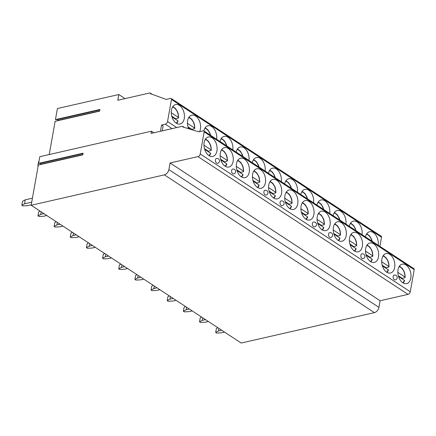 <?xml version="1.0" encoding="UTF-8"?>
<svg xmlns="http://www.w3.org/2000/svg" width="436" height="436" viewBox="0 0 436 436"><rect width="100%" height="100%" fill="white"/><g stroke="black" fill="none" stroke-linecap="round" stroke-linejoin="round"><path stroke-width="0.65" d="M151.45 131.209L39.812 156.682L38.624 163.353L83.096 153.205L82.796 154.884L38.33 165.031L31.158 205.269L164.377 174.869A4.96 3.183 -56.7 0 0 168.885 169.604L170.067 162.977L197.971 156.611A2.48 1.591 -56.7 0 0 200.228 153.979L204.162 131.895A1.488 0.954 -56.7 0 0 203.863 130.904A1.488 0.954 -56.7 0 0 203.28 130.822L198.816 131.841L182.902 127.001A0.992 0.638 -56.7 0 0 182.7 126.342A0.992 0.638 -56.7 0 0 182.313 126.287L151.058 133.416L151.45 131.209L153.843 132.784M49.219 154.535L55.138 121.301L99.604 111.158L99.904 109.48L55.437 119.622L57.089 119.611A0.643 0.409 -102.9 0 1 57.59 120.516L57.547 120.756M160.459 131.274L161.571 125.023L165.293 124.173A2.48 1.591 -56.7 0 0 167.549 121.54L171.484 99.457A1.488 0.954 -56.7 0 0 171.179 98.471A1.488 0.954 -56.7 0 0 170.601 98.389L166.138 99.408L150.376 93.68A0.992 0.638 -56.7 0 0 150.175 93.021A0.992 0.638 -56.7 0 0 149.793 92.966L117.791 100.269L118.81 94.525L57.41 108.537L55.437 119.622M38.624 163.353L40.276 163.337A0.643 0.409 -102.9 0 1 40.777 164.247L40.733 164.481M31.158 205.269L241.201 343.034L374.415 312.634A4.96 3.183 -56.7 0 0 378.922 307.369L380.105 300.742L408.014 294.376A2.48 1.591 -56.7 0 0 410.265 291.744L414.2 269.655A1.488 0.954 -56.7 0 0 413.9 268.669L203.863 130.904A9.968 6.36 77.1 0 1 207.956 125.775A9.968 6.36 77.1 0 1 211.754 126.614A9.968 6.36 77.1 0 1 216.632 139.28M218.905 328.412L218.447 330.962L215.684 332.434L216.638 333.06L221.314 332.837L224.535 332.101M215.684 332.434L216.392 328.461L217.82 327.698M218.447 330.962L221.673 330.226M202.745 317.811L202.293 320.362L199.525 321.839L200.478 322.466L205.154 322.242L208.375 321.506M199.525 321.839L200.233 317.866L201.661 317.103M202.293 320.362L205.514 319.626M186.592 307.217L186.134 309.767L183.371 311.239L184.324 311.865L189.001 311.642L192.222 310.906M183.371 311.239L184.079 307.266L185.507 306.503M186.134 309.767L189.36 309.031M170.432 296.616L169.98 299.167L167.211 300.644L168.165 301.271L172.841 301.047L176.062 300.311M167.211 300.644L167.92 296.671L169.348 295.908M169.98 299.167L173.201 298.431M154.279 286.021L153.821 288.572L151.052 290.049L152.011 290.67L156.682 290.447L159.908 289.717M151.052 290.049L151.761 286.07L153.194 285.308M153.821 288.572L157.047 287.836M138.119 275.421L137.667 277.977L134.898 279.449L135.852 280.076L140.528 279.852L143.749 279.116M134.898 279.449L135.607 275.476L137.035 274.713M137.667 277.977L140.888 277.242M121.96 264.826L121.508 267.377L118.739 268.854L119.693 269.481L124.369 269.257L127.595 268.522M118.739 268.854L119.448 264.875L120.881 264.112M121.508 267.377L124.729 266.641M105.806 254.226L105.349 256.782L102.585 258.254L103.539 258.88L108.215 258.657L111.436 257.921M102.585 258.254L103.294 254.281L104.722 253.518M105.349 256.782L108.575 256.046M89.647 243.631L89.195 246.182L86.426 247.659L87.38 248.286L92.056 248.062L95.282 247.326M86.426 247.659L87.135 243.68L88.562 242.923M89.195 246.182L92.416 245.446M73.493 233.037L73.035 235.587L70.272 237.059L71.226 237.685L75.902 237.462L79.123 236.726M70.272 237.059L70.981 233.086L72.409 232.323M73.035 235.587L76.262 234.851M57.334 222.436L56.882 224.987L54.113 226.464L55.067 227.091L59.743 226.867L62.964 226.131M54.113 226.464L54.822 222.491L56.249 221.728M56.882 224.987L60.103 224.251M41.18 211.841L40.722 214.392L37.959 215.864L38.913 216.49L43.584 216.267L46.81 215.531M37.959 215.864L38.662 211.891L40.096 211.128M40.722 214.392L43.949 213.656M32.422 198.189L25.277 199.819L24.569 203.792L21.8 205.269L22.754 205.896L27.43 205.672L31.245 204.8M21.8 205.269L22.509 201.296L25.277 199.819M24.569 203.792L31.714 202.162M38.243 165.495L37.872 165.691L38.581 161.718L38.951 161.516M40.722 163.745L40.641 164.219L39.698 164.715M38.172 165.893L37.872 165.691M118.81 94.525L125.045 98.612M171.179 98.471L381.222 236.236A1.488 0.954 123.3 0 1 381.522 237.222L379.892 246.362M170.067 162.977L380.105 300.742M406.003 265.023A9.968 6.36 77.1 0 0 402.205 264.183A9.968 6.36 77.1 0 0 397.845 272.451A9.968 6.36 77.1 0 0 402.842 282.779A9.968 6.36 77.1 0 0 406.641 283.613A9.968 6.36 77.1 0 0 411.001 275.35A9.968 6.36 77.1 0 0 406.003 265.023M389.849 254.422A9.968 6.36 77.1 0 0 386.051 253.589A9.968 6.36 77.1 0 0 381.691 261.851A9.968 6.36 77.1 0 0 386.683 272.178A9.968 6.36 77.1 0 0 390.482 273.018A9.968 6.36 77.1 0 0 394.842 264.756A9.968 6.36 77.1 0 0 389.849 254.422M373.69 243.828A9.968 6.36 77.1 0 0 369.892 242.988A9.968 6.36 77.1 0 0 365.532 251.256A9.968 6.36 77.1 0 0 370.529 261.584A9.968 6.36 77.1 0 0 374.328 262.423A9.968 6.36 77.1 0 0 378.688 254.155A9.968 6.36 77.1 0 0 373.69 243.828M357.531 233.227A9.968 6.36 77.1 0 0 353.732 232.393A9.968 6.36 77.1 0 0 349.372 240.656A9.968 6.36 77.1 0 0 354.37 250.983A9.968 6.36 77.1 0 0 358.169 251.823A9.968 6.36 77.1 0 0 362.529 243.561A9.968 6.36 77.1 0 0 357.531 233.227M341.377 222.633A9.968 6.36 77.1 0 0 337.578 221.793A9.968 6.36 77.1 0 0 333.218 230.061A9.968 6.36 77.1 0 0 338.216 240.389A9.968 6.36 77.1 0 0 342.009 241.228A9.968 6.36 77.1 0 0 346.369 232.96A9.968 6.36 77.1 0 0 341.377 222.633M325.218 212.038A9.968 6.36 77.1 0 0 321.419 211.198A9.968 6.36 77.1 0 0 317.059 219.461A9.968 6.36 77.1 0 0 322.057 229.788A9.968 6.36 77.1 0 0 325.856 230.628A9.968 6.36 77.1 0 0 330.216 222.365A9.968 6.36 77.1 0 0 325.218 212.038M309.064 201.437A9.968 6.36 77.1 0 0 305.265 200.598A9.968 6.36 77.1 0 0 300.905 208.866A9.968 6.36 77.1 0 0 305.898 219.194A9.968 6.36 77.1 0 0 309.696 220.033A9.968 6.36 77.1 0 0 314.056 211.765A9.968 6.36 77.1 0 0 309.064 201.437M292.905 190.843A9.968 6.36 77.1 0 0 289.106 190.003A9.968 6.36 77.1 0 0 284.746 198.266A9.968 6.36 77.1 0 0 289.744 208.599A9.968 6.36 77.1 0 0 293.542 209.433A9.968 6.36 77.1 0 0 297.902 201.17A9.968 6.36 77.1 0 0 292.905 190.843M276.751 180.242A9.968 6.36 77.1 0 0 272.952 179.403A9.968 6.36 77.1 0 0 268.592 187.671A9.968 6.36 77.1 0 0 273.585 197.999A9.968 6.36 77.1 0 0 277.383 198.838A9.968 6.36 77.1 0 0 281.743 190.57A9.968 6.36 77.1 0 0 276.751 180.242M260.592 169.648A9.968 6.36 77.1 0 0 256.793 168.808A9.968 6.36 77.1 0 0 252.433 177.071A9.968 6.36 77.1 0 0 257.431 187.404A9.968 6.36 77.1 0 0 261.229 188.238A9.968 6.36 77.1 0 0 265.589 179.975A9.968 6.36 77.1 0 0 260.592 169.648M244.438 159.047A9.968 6.36 77.1 0 0 240.639 158.214A9.968 6.36 77.1 0 0 236.279 166.476A9.968 6.36 77.1 0 0 241.272 176.803A9.968 6.36 77.1 0 0 245.07 177.643A9.968 6.36 77.1 0 0 249.43 169.375A9.968 6.36 77.1 0 0 244.438 159.047M228.279 148.453A9.968 6.36 77.1 0 0 224.48 147.613A9.968 6.36 77.1 0 0 220.12 155.881A9.968 6.36 77.1 0 0 225.118 166.209A9.968 6.36 77.1 0 0 228.916 167.043A9.968 6.36 77.1 0 0 233.276 158.78A9.968 6.36 77.1 0 0 228.279 148.453M212.119 137.852A9.968 6.36 77.1 0 0 208.321 137.018A9.968 6.36 77.1 0 0 203.961 145.281A9.968 6.36 77.1 0 0 208.958 155.608A9.968 6.36 77.1 0 0 212.757 156.448A9.968 6.36 77.1 0 0 217.117 148.185A9.968 6.36 77.1 0 0 212.119 137.852M394.367 279.689A2.48 1.581 77.1 0 0 395.316 279.896A2.48 2.48 0 0 0 396.122 275.405A2.48 2.48 0 0 0 394.209 275.062A2.48 1.581 77.1 0 0 393.125 277.116A2.48 1.581 77.1 0 0 394.367 279.689M362.054 258.494A2.48 1.581 77.1 0 0 363.003 258.701A2.48 2.48 0 0 0 363.809 254.21A2.48 2.48 0 0 0 361.896 253.866A2.48 1.581 77.1 0 0 360.812 255.921A2.48 1.581 77.1 0 0 362.054 258.494M329.741 237.298A2.48 1.581 77.1 0 0 330.684 237.506A2.48 2.48 0 0 0 331.496 233.015A2.48 2.48 0 0 0 329.583 232.671A2.48 1.581 77.1 0 0 328.499 234.726A2.48 1.581 77.1 0 0 329.741 237.298M313.588 226.698A2.48 1.581 77.1 0 0 314.53 226.911A2.48 2.48 0 0 0 315.337 222.42A2.48 2.48 0 0 0 313.43 222.077A2.48 1.581 77.1 0 0 312.34 224.131A2.48 1.581 77.1 0 0 313.588 226.698M281.269 205.509A2.48 1.581 77.1 0 0 282.217 205.716A2.48 2.48 0 0 0 283.024 201.225A2.48 2.48 0 0 0 281.111 200.882A2.48 1.581 77.1 0 0 280.026 202.936A2.48 1.581 77.1 0 0 281.269 205.509M265.115 194.908A2.48 1.581 77.1 0 0 266.058 195.115A2.48 2.48 0 0 0 266.87 190.63A2.48 2.48 0 0 0 264.957 190.281A2.48 1.581 77.1 0 0 263.873 192.341A2.48 1.581 77.1 0 0 265.115 194.908M232.802 173.713A2.48 1.581 77.1 0 0 233.745 173.92A2.48 2.48 0 0 0 234.552 169.435A2.48 2.48 0 0 0 232.644 169.086A2.48 1.581 77.1 0 0 231.56 171.146A2.48 1.581 77.1 0 0 232.802 173.713M216.643 163.119A2.48 1.581 77.1 0 0 217.591 163.326A2.48 2.48 0 0 0 218.398 158.835A2.48 2.48 0 0 0 216.485 158.491A2.48 1.581 77.1 0 0 215.4 160.546A2.48 1.581 77.1 0 0 216.643 163.119M161.571 125.023L163.129 126.048L162.274 130.86M378.197 245.255A9.968 6.36 77.1 0 0 373.325 232.584A9.968 6.36 77.1 0 0 369.526 231.75A9.968 6.36 77.1 0 0 365.428 236.873M362.043 234.655A9.968 6.36 77.1 0 0 357.166 221.989A9.968 6.36 77.1 0 0 353.367 221.15A9.968 6.36 77.1 0 0 349.269 226.279M345.884 224.06A9.968 6.36 77.1 0 0 341.012 211.389A9.968 6.36 77.1 0 0 337.213 210.555A9.968 6.36 77.1 0 0 333.115 215.684M329.73 213.46A9.968 6.36 77.1 0 0 324.853 200.794A9.968 6.36 77.1 0 0 321.054 199.955A9.968 6.36 77.1 0 0 316.956 205.084M313.571 202.865A9.968 6.36 77.1 0 0 308.699 190.2A9.968 6.36 77.1 0 0 304.9 189.36A9.968 6.36 77.1 0 0 300.802 194.489M297.417 192.265A9.968 6.36 77.1 0 0 292.54 179.599A9.968 6.36 77.1 0 0 288.741 178.76A9.968 6.36 77.1 0 0 284.643 183.888M281.258 181.67A9.968 6.36 77.1 0 0 276.38 169.005A9.968 6.36 77.1 0 0 272.587 168.165A9.968 6.36 77.1 0 0 268.489 173.294M265.104 171.07A9.968 6.36 77.1 0 0 260.227 158.404A9.968 6.36 77.1 0 0 256.428 157.565A9.968 6.36 77.1 0 0 252.33 162.693M248.945 160.475A9.968 6.36 77.1 0 0 244.067 147.809A9.968 6.36 77.1 0 0 240.269 146.97A9.968 6.36 77.1 0 0 236.17 152.099M232.786 149.875A9.968 6.36 77.1 0 0 227.914 137.209A9.968 6.36 77.1 0 0 224.115 136.375A9.968 6.36 77.1 0 0 220.017 141.498M199.59 131.667A9.968 6.36 77.1 0 0 195.601 116.014A9.968 6.36 77.1 0 0 191.802 115.18A9.968 6.36 77.1 0 0 188.581 128.729M179.441 105.419A9.968 6.36 77.1 0 0 175.643 104.58A9.968 6.36 77.1 0 0 171.283 112.848A9.968 6.36 77.1 0 0 176.28 123.175A9.968 6.36 77.1 0 0 180.079 124.015A9.968 6.36 77.1 0 0 184.439 115.747A9.968 6.36 77.1 0 0 179.441 105.419M193.579 128.816A9.968 6.36 -102.9 0 1 193.573 128.958L194.478 128.609L194.57 128.015L194.478 128.609M193.573 128.958L191.851 129.35L187.932 126.783M187.436 123.334L194.57 128.015A8.725 5.57 77.1 0 0 188.712 117.627M191.829 129.715A9.968 6.36 77.1 0 0 191.851 129.35M188.134 127.492L191.262 129.541M177.419 118.216A9.968 6.36 -102.9 0 1 177.419 118.363L178.319 118.014L178.417 117.415L178.319 118.014M177.419 118.363L175.692 118.756L171.779 116.189M171.283 112.739L178.417 117.415A8.725 5.57 77.1 0 0 172.558 107.033M175.659 119.306A9.968 6.36 77.1 0 0 175.692 118.756M177.73 121.322L177.823 120.728L171.98 116.897M404.177 277.776A9.968 6.36 -102.9 0 1 404.172 277.923L404.881 277.618L404.979 277.018L404.881 277.618M404.172 277.923L402.254 278.359L398.335 275.792M397.839 272.337L404.979 277.018A8.725 5.57 77.1 0 0 399.12 266.636M402.221 278.909A9.968 6.36 77.1 0 0 402.254 278.359M404.292 280.926L404.385 280.332L398.542 276.495M388.018 267.181A9.968 6.36 -102.9 0 1 388.013 267.323L388.727 267.017L388.819 266.423L388.727 267.017M388.013 267.323L386.094 267.759L382.181 265.192M381.685 261.742L388.819 266.423A8.725 5.57 77.1 0 0 382.961 256.036M386.062 268.314A9.968 6.36 77.1 0 0 386.094 267.759M388.133 270.331L388.231 269.737L382.383 265.9M371.864 256.581A9.968 6.36 -102.9 0 1 371.859 256.728L372.567 256.423L372.666 255.823L372.567 256.423M371.859 256.728L369.941 257.164L366.022 254.597M365.526 251.147L372.666 255.823A8.725 5.57 77.1 0 0 366.807 245.441M369.908 257.714A9.968 6.36 77.1 0 0 369.941 257.164M371.979 259.731L372.072 259.137L366.229 255.305M355.705 245.986A9.968 6.36 -102.9 0 1 355.7 246.127L356.414 245.822L356.506 245.228L356.414 245.822M355.7 246.127L353.781 246.563L349.868 243.996M349.372 240.547L356.506 245.228A8.725 5.57 77.1 0 0 350.648 234.84M353.749 247.119A9.968 6.36 77.1 0 0 353.781 246.563M355.82 249.136L355.918 248.542L350.07 244.705M339.551 235.386A9.968 6.36 -102.9 0 1 339.546 235.533L340.254 235.227L340.347 234.628L340.254 235.227M339.546 235.533L337.627 235.969L333.709 233.402M333.213 229.952L340.347 234.628A8.725 5.57 77.1 0 0 334.488 224.246M337.595 236.519A9.968 6.36 77.1 0 0 337.627 235.969M339.666 238.541L339.758 237.942L333.911 234.11M323.392 224.791A9.968 6.36 -102.9 0 1 323.387 224.932L324.101 224.627L324.193 224.033L324.101 224.627M323.387 224.932L321.468 225.374L317.555 222.801M317.059 219.352L324.193 224.033A8.725 5.57 77.1 0 0 318.335 213.645M321.436 225.924A9.968 6.36 77.1 0 0 321.468 225.374M323.507 227.941L323.605 227.347L317.757 223.51M307.233 214.19A9.968 6.36 -102.9 0 1 307.233 214.338L307.941 214.032L308.034 213.433L307.941 214.032M307.233 214.338L305.314 214.774L301.396 212.207M300.9 208.757L308.034 213.433A8.725 5.57 77.1 0 0 302.175 203.051M305.282 215.33A9.968 6.36 77.1 0 0 305.314 214.774M307.353 217.346L307.445 216.746L301.598 212.915M291.079 203.596A9.968 6.36 -102.9 0 1 291.074 203.737L291.782 203.432L291.88 202.838L291.782 203.432M291.074 203.737L289.155 204.179L285.242 201.606M284.746 198.157L291.88 202.838A8.725 5.57 77.1 0 0 286.021 192.45M289.123 204.729A9.968 6.36 77.1 0 0 289.155 204.179M291.193 206.746L291.292 206.152L285.444 202.315M274.92 192.995A9.968 6.36 -102.9 0 1 274.914 193.143L275.628 192.837L275.721 192.243L275.628 192.837M274.914 193.143L272.996 193.579L269.083 191.012M268.587 187.562L275.721 192.243A8.725 5.57 77.1 0 0 269.862 181.856M272.969 194.134A9.968 6.36 77.1 0 0 272.996 193.579M275.04 196.151L275.132 195.551L269.285 191.72M258.766 182.401A9.968 6.36 -102.9 0 1 258.761 182.542L259.469 182.237L259.567 181.643L259.469 182.237M258.761 182.542L256.842 182.984L252.924 180.417M252.433 176.962L259.567 181.643A8.725 5.57 77.1 0 0 253.708 171.255M256.809 183.534A9.968 6.36 77.1 0 0 256.842 182.984M258.88 185.551L258.973 184.957L253.131 181.12M242.607 171.806A9.968 6.36 -102.9 0 1 242.601 171.948L243.315 171.642L243.408 171.048L243.315 171.642M242.601 171.948L240.683 172.384L236.77 169.817M236.274 166.367L243.408 171.048A8.725 5.57 77.1 0 0 237.549 160.661M240.65 172.939A9.968 6.36 77.1 0 0 240.683 172.384M242.721 174.956L242.819 174.356L236.971 170.525M226.453 161.206A9.968 6.36 -102.9 0 1 226.448 161.353L227.156 161.042L227.254 160.448L227.156 161.042M226.448 161.353L224.529 161.789L220.611 159.222M220.115 155.766L227.254 160.448A8.725 5.57 77.1 0 0 221.395 150.066M224.496 162.339A9.968 6.36 77.1 0 0 224.529 161.789M226.567 164.356L226.66 163.762L220.818 159.925M210.294 150.611A9.968 6.36 -102.9 0 1 210.288 150.752L211.002 150.447L211.095 149.853L211.002 150.447M210.288 150.752L208.37 151.188L204.457 148.621M203.961 145.172L211.095 149.853A8.725 5.57 77.1 0 0 205.236 139.466M208.337 151.744A9.968 6.36 77.1 0 0 208.37 151.188M210.408 153.761L210.506 153.167L204.658 149.33M164.377 174.869L374.415 312.634M168.885 169.604L378.922 307.369M197.971 156.611L408.014 294.376M200.228 153.979L410.265 291.744M204.162 131.895L414.2 269.655M165.293 124.173L172.073 128.62M57.089 119.611L99.839 109.856M57.59 120.516L99.648 110.918M171.484 99.457L381.522 237.222M167.549 121.54L176.722 127.563M371.892 241.113A8.725 5.57 77.1 0 0 366.436 234.197M355.732 230.519A8.725 5.57 77.1 0 0 350.282 223.603M339.579 219.918A8.725 5.57 77.1 0 0 334.123 213.002M323.419 209.324A8.725 5.57 77.1 0 0 317.969 202.408M307.266 198.723A8.725 5.57 77.1 0 0 301.81 191.807M291.106 188.129A8.725 5.57 77.1 0 0 285.656 181.213M274.953 177.534A8.725 5.57 77.1 0 0 269.497 170.612M258.793 166.934A8.725 5.57 77.1 0 0 253.338 160.017M242.634 156.339A8.725 5.57 77.1 0 0 237.184 149.423M226.48 145.738A8.725 5.57 77.1 0 0 221.025 138.822M210.321 135.144A8.725 5.57 77.1 0 0 204.871 128.228M176.231 123.143A8.725 5.57 77.1 0 0 177.823 120.728M402.793 282.746A8.725 5.57 77.1 0 0 404.385 280.332M386.639 272.151A8.725 5.57 77.1 0 0 388.231 269.737M370.48 261.551A8.725 5.57 77.1 0 0 372.072 259.137M354.326 250.956A8.725 5.57 77.1 0 0 355.918 248.542M338.167 240.356A8.725 5.57 77.1 0 0 339.758 237.942M322.013 229.761A8.725 5.57 77.1 0 0 323.605 227.347M305.854 219.161A8.725 5.57 77.1 0 0 307.445 216.746M289.695 208.566A8.725 5.57 77.1 0 0 291.292 206.152M273.541 197.971A8.725 5.57 77.1 0 0 275.132 195.551M257.382 187.371A8.725 5.57 77.1 0 0 258.973 184.957M241.228 176.776A8.725 5.57 77.1 0 0 242.819 174.356M225.069 166.176A8.725 5.57 77.1 0 0 226.66 163.762M208.915 155.581A8.725 5.57 77.1 0 0 210.506 153.167M40.276 163.337L83.025 153.581M40.777 164.247L82.84 154.649M184.401 127.454L182.7 126.342M152.18 94.334L150.175 93.021M372.17 241.299L371.516 239.217L369.608 235.947L366.763 233.701M356.016 230.699L355.362 228.617L353.454 225.347L350.609 223.101M339.857 220.104L339.203 218.022L337.295 214.752L334.45 212.506M323.697 209.509L323.043 207.422L321.141 204.152L318.291 201.906M307.543 198.909L306.89 196.827L304.982 193.557L302.137 191.311M291.384 188.314L290.73 186.227L288.828 182.957L285.978 180.711M275.23 177.714L274.576 175.632L272.669 172.362L269.824 170.116M259.071 167.119L258.417 165.031L256.51 161.761L253.665 159.516M242.917 156.519L242.263 154.437L240.356 151.167L237.511 148.921M226.758 145.924L226.104 143.836L224.197 140.566L221.352 138.321M210.604 135.324L209.95 133.242L208.043 129.972L205.198 127.726M194.816 128.342L194.461 124.8L193.791 122.647L191.884 119.377L189.039 117.131M178.656 117.742L178.302 114.199L177.632 112.047L175.73 108.777L172.879 106.531M176.744 123.453L178.057 121.115M405.218 277.345L404.864 273.803L404.194 271.65L402.292 268.38L399.441 266.134M403.305 283.057L404.619 280.713M389.065 266.75L388.71 263.208L388.04 261.05L386.133 257.785L383.288 255.534M387.146 272.456L388.465 270.118M372.905 256.15L372.551 252.608L371.881 250.455L369.973 247.185L367.128 244.939M370.992 261.862L372.306 259.518M356.752 245.555L356.397 242.013L355.727 239.86L353.819 236.59L350.975 234.345M354.833 251.261L356.152 248.923M340.592 234.955L340.238 231.412L339.568 229.26L337.66 225.99L334.815 223.744M338.679 240.667L339.993 238.329M324.438 224.36L324.084 220.818L323.414 218.665L321.506 215.395L318.662 213.15M322.52 230.072L323.834 227.728M308.279 213.765L307.925 210.217L307.255 208.065L305.347 204.795L302.502 202.549M306.366 219.472L307.68 217.133M292.125 203.165L291.766 199.623L291.101 197.47L289.193 194.2L286.343 191.954M290.207 208.877L291.521 206.533M275.966 192.57L275.612 189.022L274.942 186.87L273.034 183.6L270.189 181.354M274.048 198.276L275.367 195.938M259.807 181.97L259.453 178.428L258.782 176.275L256.88 173.005L254.03 170.759M257.894 187.682L259.207 185.338M243.653 171.375L243.299 167.827L242.629 165.675L240.721 162.405L237.876 160.159M241.735 177.081L243.054 174.743M227.494 160.775L227.14 157.233L226.469 155.08L224.562 151.81L221.717 149.564M225.581 166.487L226.894 164.143M211.34 150.18L210.986 146.632L210.316 144.48L208.408 141.215L205.563 138.964M209.422 155.886L210.741 153.548"/></g></svg>
